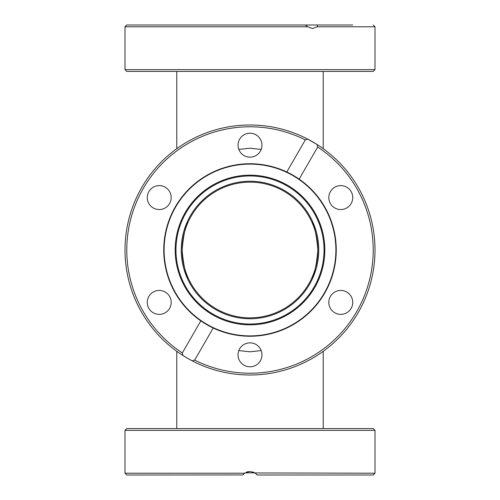 <?xml version="1.0" encoding="UTF-8"?>
<svg xmlns="http://www.w3.org/2000/svg" width="500" height="500" viewBox="0 0 500 500"><rect width="100%" height="100%" fill="white"/><g stroke="black" fill="none" stroke-linecap="round" stroke-linejoin="round"><path stroke-width="0.75" d="M182.144 250C183.406 235.263 185.463 225.844 188.312 221.731C185.463 225.844 183.406 235.263 182.144 250C183.406 264.738 185.463 274.156 188.312 278.269C185.463 274.156 183.406 264.738 182.144 250M317.856 250C316.594 264.738 314.538 274.156 311.688 278.269C314.538 274.156 316.594 264.738 317.856 250C316.594 235.263 314.538 225.844 311.688 221.731C314.538 225.844 316.594 235.263 317.856 250M238.806 350.588L250 351.788L261.194 350.588M261.194 149.412L250 148.212L238.806 149.412M250 182.144A67.856 67.856 0 0 1 317.856 250A67.856 67.856 0 0 1 250 317.856A67.856 67.856 0 0 1 182.144 250A67.856 67.856 0 0 1 250 182.144M243.594 474.137L242.856 475L244.644 473.212L250 471.431L255.356 473.212L257.144 475L373.212 475L375 473.212L254.981 472.95M373.212 428.569L126.788 428.569L125 430.356L375 430.356L373.212 428.569M244.544 473.288L245.156 472.856L254.844 472.856M255.4 473.25L252.8 471.881M248.25 471.6L246.256 472.256M157.144 428.569L145.181 428.569M242.856 475L244.644 473.212L125 473.212L126.788 475L242.9 474.944M256.837 474.619L257.144 475M292.944 175.613A85.894 85.894 0 0 1 324.387 292.944A85.894 85.894 0 0 1 207.056 324.387A85.894 85.894 0 0 1 175.613 207.056A85.894 85.894 0 0 1 292.944 175.613M185.2 212.587A74.819 74.819 0 0 1 287.413 185.2A74.819 74.819 0 0 1 314.8 287.413A74.819 74.819 0 0 1 212.587 314.8A74.819 74.819 0 0 1 185.2 212.587M185.881 212.981A74.044 74.044 0 0 0 212.981 314.119A74.044 74.044 0 0 0 314.119 287.019A74.044 74.044 0 0 0 287.019 185.881A74.044 74.044 0 0 0 185.881 212.981M284.375 190.463A68.75 68.75 0 0 1 309.538 284.375A68.75 68.75 0 0 1 215.625 309.538A68.75 68.75 0 0 1 190.463 215.625A68.75 68.75 0 0 1 284.375 190.463M311.606 71.431L373.212 71.431L375 69.644L125 69.644L126.788 71.431L311.606 71.431M147.256 71.431L165.206 71.431M328.812 71.431L352.744 71.431M286.794 25L317.688 25L317.081 26.788L312.5 28.569L307.806 26.788L305.319 25L126.788 25L125 26.788L307.806 26.788M352.744 25L317.688 25M261.962 71.431L238.038 71.431M210.044 326.438A86.25 86.25 0 0 0 213.206 328.013L194.681 360.1L192.194 360.831L187.5 358.256A125 125 0 0 1 141.744 187.5A125 125 0 0 1 317.081 144.525L317.688 147.044L299.163 179.131A86.25 86.25 0 0 0 286.794 171.988A86.25 86.25 0 0 1 293.125 175.306L286.794 171.988L305.319 139.9L307.806 139.169L317.081 144.525A125 125 0 0 1 358.256 312.5A125 125 0 0 1 187.5 358.256L182.919 355.475L182.312 352.956L200.837 320.869A86.25 86.25 0 0 0 206.875 324.694A86.25 86.25 0 0 1 175.306 206.875A86.25 86.25 0 0 1 286.794 171.988M153.238 207.95A11.963 11.963 0 0 1 148.863 191.606A11.963 11.963 0 0 1 165.206 187.225A11.963 11.963 0 0 1 169.581 203.569A11.963 11.963 0 0 1 153.238 207.95M238.038 145.181A11.963 11.963 0 0 1 250 133.212A11.963 11.963 0 0 1 261.962 145.181A11.963 11.963 0 0 1 250 157.144A11.963 11.963 0 0 1 238.038 145.181M334.794 187.225A11.963 11.963 0 0 1 351.138 191.606A11.963 11.963 0 0 1 346.763 207.95A11.963 11.963 0 0 1 330.419 203.569A11.963 11.963 0 0 1 334.794 187.225M346.763 292.05A11.963 11.963 0 0 1 351.138 308.394A11.963 11.963 0 0 1 334.794 312.775A11.963 11.963 0 0 1 330.419 296.431A11.963 11.963 0 0 1 346.763 292.05M261.962 354.819A11.963 11.963 0 0 1 250 366.788A11.963 11.963 0 0 1 238.038 354.819A11.963 11.963 0 0 1 250 342.856A11.963 11.963 0 0 1 261.962 354.819M165.206 312.775A11.963 11.963 0 0 1 148.863 308.394A11.963 11.963 0 0 1 153.238 292.05A11.963 11.963 0 0 1 169.581 296.431A11.963 11.963 0 0 1 165.206 312.775M200.837 320.869L213.206 328.013A86.25 86.25 0 0 1 206.875 324.694M299.163 179.131L293.125 175.306A86.25 86.25 0 0 1 324.694 293.125A86.25 86.25 0 0 1 213.206 328.013M317.081 26.788L375 26.788L375 69.644M187.5 358.256A125 125 0 0 1 141.744 187.5A125 125 0 0 1 312.5 141.744M182.312 352.956A123.212 123.212 0 0 1 143.294 188.394A123.212 123.212 0 0 1 305.319 139.9M317.688 147.044A123.212 123.212 0 0 1 356.706 311.606A123.212 123.212 0 0 1 194.681 360.1M192.194 360.831A125 125 0 0 0 358.256 312.5A125 125 0 0 0 317.081 144.525M323.212 351.312L323.212 428.569M176.788 148.688L176.788 71.431M323.212 148.688L323.212 71.431M176.788 351.312L176.788 428.569M125 430.356L125 473.212M375 430.356L375 473.212M125 26.788L125 69.644M375 26.788L373.212 25"/></g></svg>
